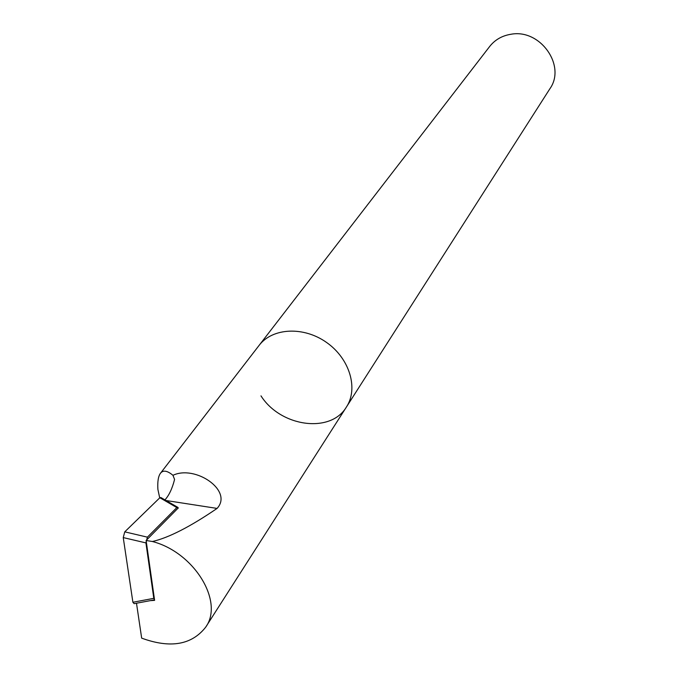 <?xml version="1.0" encoding="UTF-8"?>
<svg xmlns="http://www.w3.org/2000/svg" width="678" height="678" viewBox="0 0 678 678"><rect width="100%" height="100%" fill="white"/><g stroke="black" fill="none" stroke-linecap="round" stroke-linejoin="round"><path stroke-width="1.02" d="M346.551 406.817L549.833 88.835C566.486 65.808 540.197 28.569 510.898 34.273C502.093 35.697 495.05 39.731 489.753 46.375L259.004 345.517M260.979 395.859C280.582 426.835 330.601 433.869 346.433 407.003C358.603 388.579 349.704 358.637 326.635 342.509C303.736 326.152 272.505 327.728 259.157 345.322C272.505 327.728 303.736 326.152 326.635 342.509C349.704 358.637 358.603 388.579 346.433 407.003L205.79 626.997M159.703 497.889L157.889 489.372C157.423 481.533 158.296 476.151 160.508 473.21C163.169 469.913 167.313 470.617 172.958 475.312C195.23 464.625 233.469 490.719 217.079 508.415L166.017 500.517M150.253 600.649L154.609 600.361L146.117 540.493L152.406 541.51C168.627 537.798 190.187 526.772 217.079 508.415M152.406 541.51C194.247 552.333 224.265 601.776 205.663 627.201C191.679 644.964 170.347 648.617 141.668 638.142L136.49 603.225M164.94 499.889C169.034 495.415 172.246 488.601 174.577 479.448L172.958 475.312M146.117 540.493L178.255 507.941M134.134 603.666L132.896 602.259L123.243 537.586L124.752 531.849L159.855 497.745L161.008 497.61M132.896 602.259L153.796 598.352L145.923 542.9L123.243 537.586M124.752 531.849L147.406 537.162L176.822 507.585L159.855 497.745M178.306 508.068L177.619 507.237L176.822 507.585M147.406 537.162L145.923 542.9M153.796 598.352L154.533 599.784M259.157 345.322L160.508 473.21M177.831 507.364L160.872 497.525M154.542 599.852L134.329 603.632"/></g></svg>
